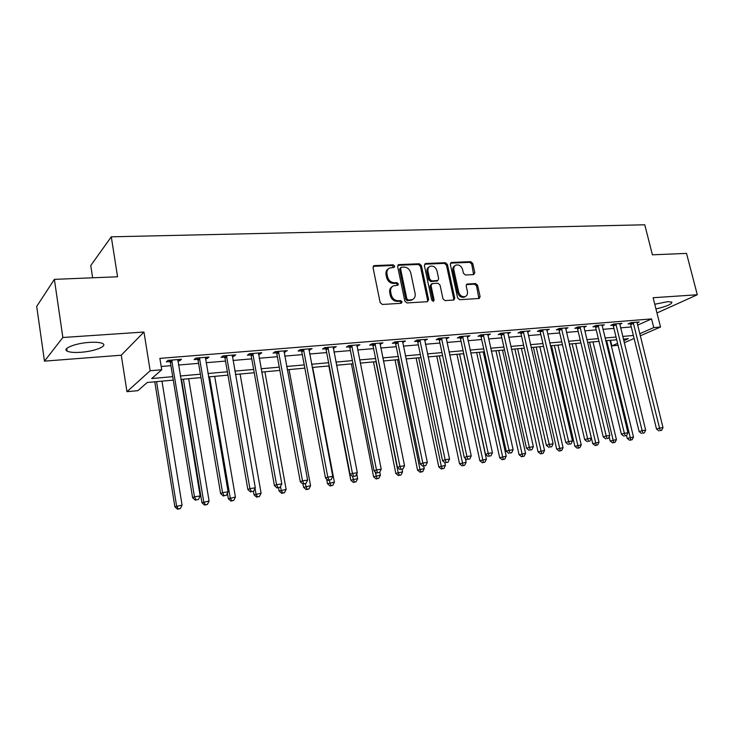 <?xml version="1.0" encoding="UTF-8"?>
<svg xmlns="http://www.w3.org/2000/svg" width="734" height="734" viewBox="0 0 734 734"><rect width="100%" height="100%" fill="white"/><g stroke="black" fill="none" stroke-linecap="round" stroke-linejoin="round"><path stroke-width="1.1" d="M394.699 266.121L393.204 264.836L374.432 265.598L373.037 267.598L380.166 302.61L382.35 304.463L401.177 303.307L402.122 301.876L400.617 300.601L398.195 300.738C394.708 300.573 392.396 298.61 391.277 294.866L390.681 291.958C390.231 289.031 391.149 286.994 393.433 285.838L397.8 285.269L398.397 283.939L396.892 282.654L394.488 282.773C390.993 282.572 388.69 280.617 387.58 276.892L386.983 274.002C386.543 271.14 387.433 269.139 389.644 267.993L394.121 267.424L394.699 266.121M393.718 267.506L392.259 265.515L373.221 266.323M401.085 303.316L401.159 302.509L399.645 301.224L397.241 301.371L398.195 300.738M397.388 285.352L397.443 284.599L395.938 283.315L393.534 283.434L394.488 282.773M655.948 308.931C666.711 306.417 672.023 304.133 671.894 302.087L667.665 301.674L654.774 304.252M89.319 342.393C75.474 343.228 61.876 348.613 67.097 351.1C69.592 352.329 74.171 352.724 80.832 352.274C94.402 351.402 107.825 346.173 102.778 343.613C100.42 342.393 95.934 341.989 89.319 342.393M473.604 274.617L474.806 272.699L472.76 263.442L470.742 261.671L451.557 262.451L450.318 264.378L457.621 297.94L459.677 299.72L479.302 298.454L480.1 296.591L477.605 285.306L475.586 283.553L466.989 284.076L466.191 285.93L467.43 291.545C467.833 293.985 467.108 295.646 465.255 296.554C462.136 297.178 459.943 295.683 458.667 292.049L453.86 269.974C453.474 267.626 454.162 266.002 455.933 265.102C459.08 264.433 461.31 265.928 462.603 269.589L463.411 273.231L465.439 275.002L473.604 274.617L471.733 264.093L469.723 262.332L450.465 263.13M637.552 325.19L651.572 318.914L653.755 327.593L660.517 327.015L640.204 335.833M54.38 279.36L62.858 337.493L44.471 361.137L36.7 306.399L54.38 279.36L117.568 276.773L111.284 236.825L644.773 224.787L652.407 254.808L686.529 253.404L697.3 294.756L653.122 297.729L660.517 327.015M44.471 361.137L121.275 355.201L143.956 332.034L62.858 337.493M143.956 332.034L150.167 370.743L161.728 369.752L151.718 378.542L172.719 376.661M651.572 318.914L159.874 358.375L161.728 369.752M421.389 265.58L419.298 263.772L399.002 264.598L397.654 266.57L404.838 301.123L406.985 302.949L427.335 301.702L428.628 299.692L421.389 265.58L420.417 266.258L418.316 264.442L397.828 265.304M425.647 263.506L445.382 262.708L447.437 264.497L454.731 298.114L453.896 300.004L445.07 300.619L442.987 298.83L440.033 285.049L437.95 283.26L432.317 283.544L431.023 285.526L434.097 299.94L433.51 301.27L431.73 300.087L424.362 265.46L425.647 263.506L424.674 264.185L444.382 263.378L445.382 262.708M656.967 312.968L697.3 294.756M161.196 366.495L170.912 365.679M178.463 365.037L198.565 363.348M206.07 362.715L225.512 361.082M232.962 360.458L251.762 358.871M259.175 358.247L277.36 356.715M284.719 356.1L302.316 354.623M309.629 354.008L326.658 352.568M333.924 351.962L350.412 350.577M357.632 349.962L373.597 348.622M380.772 348.017L396.232 346.714M403.361 346.118L418.343 344.861M425.417 344.264L439.941 343.044M446.969 342.448L461.044 341.264M468.026 340.677L481.66 339.53M488.605 338.943L501.827 337.833M508.717 337.255L521.544 336.172M528.397 335.603L540.83 334.557M547.637 333.979L559.703 332.961M566.464 332.401L578.172 331.41M584.879 330.851L596.247 329.887M602.917 329.327L613.945 328.401M620.569 327.841L631.277 326.942M177.784 360.944L179.72 360.789L181.472 359.275L168.013 360.376L166.315 361.89L169.967 361.587M205.382 358.678L207.116 358.531L208.961 357.036L195.859 358.1L194.06 359.605L197.611 359.311M232.265 356.467L233.816 356.339L235.742 354.852L222.971 355.889L221.081 357.385L224.549 357.1M258.46 354.311L259.827 354.201L261.845 352.724L249.395 353.742L247.422 355.219L250.799 354.944M284.003 352.219L287.288 350.65L275.158 351.641L273.103 353.109L276.397 352.843M308.904 350.173L312.097 348.622L300.27 349.595L298.132 351.054L301.344 350.788M333.19 348.173L336.3 346.65L324.758 347.595L322.556 349.045L325.694 348.788M356.889 346.228L359.917 344.732L348.659 345.65L346.384 347.09L349.448 346.843M380.019 344.329L382.974 342.851L371.973 343.751L369.642 345.182L372.624 344.934M402.608 342.475L405.48 341.016L394.745 341.888L392.351 343.31L395.268 343.072M424.665 340.659L427.454 339.227L416.976 340.081L414.526 341.493L417.371 341.255M446.208 338.888L448.933 337.475L438.684 338.31L436.189 339.714L438.969 339.484M467.255 337.163L469.916 335.759L459.906 336.576L457.346 337.97L460.071 337.75M487.826 335.456L490.422 334.089L480.632 334.887L478.036 336.273L480.697 336.053M507.937 333.759L510.469 332.456L500.9 333.236L498.258 334.612L500.863 334.401M527.599 332.107L530.076 330.86L520.718 331.621L518.039 332.988L520.58 332.777M546.83 330.493L549.261 329.3L540.105 330.043L537.38 331.401L539.866 331.19M565.639 328.915L568.024 327.768L559.069 328.493L556.308 329.841L558.739 329.639M584.016 326.465L584.053 327.373L586.383 326.272L577.621 326.988L574.823 328.318L577.208 328.126M602.073 325.868L604.357 324.804L595.779 325.501L592.953 326.832L595.283 326.639M619.725 324.391L621.964 323.373L613.56 324.052L610.697 325.373L612.982 325.19M637.002 322.951L639.195 321.969L630.965 322.639L628.075 323.951L630.313 323.767M111.284 236.825L90.768 265.534L92.64 277.791M618.065 345.292L611.872 345.879L617.597 343.384M610.523 340.301L611.872 345.879M173.288 380.12L147.222 382.497L137.928 390.653L126.954 391.69L150.167 370.743M121.275 355.201L126.954 391.69M634.121 338.466L624.23 342.76M639.681 333.741L653.755 327.593M180.28 375.992L200.4 374.193M207.915 373.514L227.375 371.78M234.834 371.11L253.652 369.431M261.065 368.771L279.269 367.138M286.636 366.477L304.243 364.908M311.565 364.248L328.612 362.724M335.878 362.082L352.384 360.605M359.605 359.954L375.588 358.531M382.763 357.889L398.241 356.504M405.37 355.862L420.362 354.522M427.445 353.889L441.969 352.595M449.006 351.962L463.081 350.705M470.072 350.081L483.715 348.861M490.661 348.237L503.891 347.054M510.791 346.439L523.617 345.292M530.471 344.677L542.912 343.567M549.72 342.962L561.794 341.879M568.556 341.273L580.264 340.227M586.98 339.631L598.348 338.613M605.018 338.016L616.046 337.034M622.68 336.438L633.387 335.484M623.726 340.704L628.368 338.677L623.34 339.136M616.707 339.741L605.678 340.741M599.008 341.356L587.64 342.383M580.924 342.998L569.208 344.062M562.446 344.677L550.372 345.778M543.573 346.402L531.122 347.531M524.269 348.155L511.433 349.329M504.542 349.953L491.303 351.164M484.367 351.788L470.714 353.036M463.723 353.669L449.639 354.953M442.611 355.595L428.078 356.917M420.995 357.559L405.994 358.926M398.865 359.577L383.387 360.99M376.212 361.642L360.229 363.101M352.999 363.752L336.493 365.257M329.227 365.917L312.17 367.468M304.858 368.138L287.233 369.743M279.865 370.413L261.662 372.074M254.239 372.744L235.421 374.459M227.953 375.138L208.493 376.909M200.978 377.597L180.848 379.432M179.72 360.789L179.5 359.44M429.06 267.002C427.307 267.938 426.619 269.571 426.995 271.892L428.665 279.755L430.757 281.553L437.244 280.911M207.116 358.531L206.887 357.201M233.816 356.339L233.577 355.027M259.827 354.201L259.597 352.907M285.196 352.118L284.957 350.843M309.932 350.081L309.693 348.824M334.071 348.099L333.823 346.852M357.623 346.164L357.375 344.934M380.607 344.283L380.368 343.062M403.058 342.439L402.81 341.237M424.986 340.631L424.738 339.447M446.4 338.869L446.162 337.732M467.338 337.154L467.163 336.356M388.378 268.827C386.396 270.048 385.616 271.993 386.038 274.672L386.983 274.002M393.534 283.434C390.048 283.232 387.745 281.278 386.634 277.553L386.038 274.672M392.176 286.627C390.112 287.856 389.295 289.847 389.726 292.609L390.681 291.958M397.241 301.371C393.745 301.206 391.442 299.252 390.323 295.508L389.726 292.609M427.427 301.692L427.638 300.316L420.417 266.258M401.47 267.185L400.525 268.571L406.838 298.857L408.343 300.133L412.343 299.646C414.646 298.509 415.563 296.463 415.105 293.517L410.774 272.92C409.673 269.25 407.407 267.304 403.975 267.075L401.47 267.185M400.782 267.488L399.571 269.24L400.525 268.571M412.563 299.555L407.37 300.766L405.874 299.49L399.571 269.24M453.511 300.096L453.713 298.738L446.437 265.157L444.382 263.378M431.445 283.911L430.032 286.168L433.106 300.564L434.097 299.94M433.051 301.344L433.106 300.564M436.978 270.828C435.647 267.093 433.363 265.589 430.115 266.304C428.307 267.222 427.601 268.864 427.977 271.231L429.656 279.103L431.748 280.902L437.849 280.516L438.657 278.663L436.978 270.828M454.915 265.763C453.153 266.662 452.465 268.286 452.85 270.635L453.86 269.974M465.182 296.6L464.227 297.169C461.117 297.793 458.924 296.297 457.649 292.673L452.85 270.635M478.88 298.545L476.568 285.939L474.549 284.177L466.365 284.618M154.764 381.808L174.875 506.809L182.069 505.111L161.966 381.148M156.544 381.643L176.582 505.937L178.188 508.873L177.509 509.212L180.38 508.534L178.188 508.873M182.069 505.111L180.38 508.534M177.509 509.212L174.875 506.809M172.141 361.165L170.426 362.679L192.611 497.753L194.464 496.808L171.683 360.073M196.116 499.882L198.391 499.542L196.116 499.882L194.464 496.808L200.153 495.964L177.839 359.568M170.426 362.679L169.196 360.275M192.611 497.753L195.372 500.258M198.391 499.542L200.153 495.964M181.5 379.368L201.942 502.717L209.089 501.038L188.666 378.716M183.372 379.203L203.74 501.845L205.281 504.744L204.566 505.093L207.419 504.414L205.281 504.744M209.089 501.038L207.419 504.414M204.566 505.093L201.942 502.717M227.393 493.257L228.329 498.735L235.421 497.065L214.695 376.349M209.539 376.817L230.21 497.845L231.696 500.716L230.935 501.065L233.779 500.404L231.696 500.716M235.421 497.065L233.779 500.404M230.935 501.065L228.329 498.735M253.441 491.367L254.047 494.844L261.093 493.193L240.101 374.037M255.028 488.367L256.01 493.954L257.441 496.799L256.652 497.147L259.469 496.487L257.441 496.799M261.093 493.193L259.469 496.487M256.652 497.147L254.047 494.844M199.887 358.889L198.07 360.394L220.613 493.606L222.567 492.652L199.428 357.807M224.145 495.698L226.356 495.367L224.145 495.698L222.567 492.652L228.1 491.835L205.428 357.32M198.07 360.394L196.85 358.018M220.613 493.606L223.365 496.074M226.356 495.367L228.1 491.835M226.907 356.678L224.999 358.164L247.872 489.569L249.918 488.615L226.457 355.605M251.432 491.624L253.588 491.303L251.432 491.624L249.918 488.615L255.304 487.816L232.302 355.128M224.999 358.164L223.797 355.825M247.872 489.569L250.615 492M253.588 491.303L255.304 487.816M253.239 354.513L251.248 355.99L274.424 485.642L276.553 484.679L252.79 353.458M278.012 487.651L280.104 487.339L278.012 487.651L276.553 484.679L281.801 483.899L258.487 352.999M251.248 355.99L250.065 353.687M274.424 485.642L277.158 488.027M280.104 487.339L281.801 483.899M278.553 487.826L279.131 491.055L286.132 489.413L264.882 371.78M280.516 486.504L281.177 490.156L282.544 492.973L281.728 493.321L284.526 492.67L282.544 492.973M286.132 489.413L284.526 492.67M281.728 493.321L279.131 491.055M278.902 352.412L276.837 353.88L300.289 481.807L302.509 480.843L278.461 351.366M303.904 483.779L305.94 483.477L303.904 483.779L302.509 480.843L307.61 480.082L284.012 350.916M276.837 353.88L275.663 351.595M300.289 481.807L303.014 484.165L303.61 487.348L310.555 485.724L289.068 369.578M305.94 483.477L307.61 480.082M305.225 483.789L307.041 489.239L306.197 489.596L308.977 488.945L307.041 489.239M310.555 485.724L308.977 488.945M306.197 489.596L303.61 487.348M326.602 479.018L327.492 483.743L334.392 482.128L312.684 367.422M329.181 480.256L330.942 485.596L330.071 485.954L332.832 485.312L330.942 485.596M334.392 482.128L332.832 485.312M330.071 485.954L327.492 483.743M328.85 365.954L350.806 480.219L357.66 478.623L356.742 473.87M352.513 476.494L354.274 482.045L353.375 482.403L356.118 481.761L354.274 482.045M357.66 478.623L356.118 481.761M353.375 482.403L350.806 480.219M351.43 363.899L373.578 476.779L380.386 475.192L379.781 472.136M375.065 471.733L377.056 478.577L376.129 478.935L378.854 478.302L377.056 478.577M380.386 475.192L378.854 478.302M376.129 478.935L373.578 476.779M373.487 361.89L395.819 473.412L402.571 471.843L402.067 469.338M375.936 361.669L398.177 472.512L399.305 475.182L398.36 475.54L401.067 474.916L399.305 475.182M402.571 471.843L401.067 474.916M398.36 475.54L395.819 473.412M303.931 350.357L301.784 351.815L325.501 478.073L327.795 477.1L303.491 349.329M329.135 480.018L331.126 479.715L329.135 480.018L327.795 477.1L332.768 476.366L308.904 348.889M301.784 351.815L300.628 349.558M325.501 478.073L328.217 480.403M331.126 479.715L332.768 476.366M328.337 348.356L326.125 349.797L350.081 474.43L352.439 473.458L327.905 347.338M353.733 476.338L355.669 476.054L353.733 476.338L352.439 473.458L357.302 472.742L333.19 346.907M326.125 349.797L324.978 347.577M350.081 474.43L352.788 476.724M355.669 476.054L357.302 472.742M352.155 346.402L349.879 347.833L374.056 470.879L376.478 469.907L351.724 345.393M377.716 472.76L379.606 472.476L377.716 472.76L376.478 469.907L381.212 469.209L356.88 344.98M349.879 347.833L348.742 345.641M374.056 470.879L376.744 473.146M379.606 472.476L381.212 469.209M375.395 344.494L373.055 345.916L397.433 467.42L399.929 466.439L374.973 343.503M401.113 469.265L402.966 468.989L401.113 469.265L399.929 466.439L404.544 465.76L380.001 343.09M373.055 345.916L371.945 343.769M397.433 467.42L400.113 469.65M402.966 468.989L404.544 465.76M398.094 342.631L395.69 344.053L420.261 464.044L422.802 463.062L397.663 341.649M423.949 465.851L425.748 465.585L423.949 465.851L422.802 463.062L427.316 462.392L402.581 341.255M395.69 344.053L394.617 341.961M420.261 464.044L422.922 466.237M425.748 465.585L427.316 462.392M395.057 359.926L417.545 470.136L424.252 468.576L423.747 466.118M397.553 359.697L419.958 469.228L421.05 471.87L420.077 472.228L422.766 471.613L421.05 471.87M424.252 468.576L422.766 471.613M420.077 472.228L417.545 470.136M420.252 340.815L417.793 342.218L442.529 460.741L445.134 459.759L419.83 339.842M446.235 462.521L447.988 462.264L446.235 462.521L445.134 459.759L449.538 459.108L424.628 339.457M417.793 342.218L416.756 340.2M442.529 460.741L445.189 462.915M447.988 462.264L449.538 459.108M416.132 358.008L438.776 466.925L445.437 465.384L444.868 462.649M418.692 357.77L441.244 466.017L442.29 468.631L441.299 468.998L443.969 468.384L442.29 468.631M445.437 465.384L443.969 468.384M441.299 468.998L438.776 466.925M441.896 339.035L439.382 340.438L464.283 457.521L466.934 456.539L441.473 338.08M467.989 459.273L469.705 459.016L467.989 459.273L466.934 456.539L471.237 455.906L446.162 337.695M439.382 340.438L438.382 338.484M464.283 457.521L466.925 459.668M469.705 459.016L471.237 455.906M436.748 356.128L459.53 463.787L466.145 462.255L465.319 458.365M439.354 355.889L463.053 465.475L462.044 465.833L464.695 465.218L463.053 465.475M466.145 462.255L464.695 465.218M462.044 465.833L459.53 463.787M463.044 337.301L460.484 338.695L485.523 454.374L488.229 453.392L462.631 336.356M489.239 456.098L490.918 455.851L489.239 456.098L488.229 453.392L492.431 452.777L467.209 335.979M460.484 338.695L459.512 336.796M485.523 454.374L488.156 456.493M490.918 455.851L492.431 452.777M456.924 354.293L479.825 460.723L486.394 459.2L463.567 353.687M459.576 354.054L483.357 462.374L482.33 462.741L484.963 462.136L483.357 462.374M486.394 459.2L484.963 462.136M482.33 462.741L479.825 460.723M483.706 335.603L481.1 336.989L506.276 451.3L509.029 450.318L483.302 334.676M510.002 452.997L511.635 452.759L510.002 452.997L509.029 450.318L513.13 449.713L487.78 334.309M481.1 336.989L480.164 335.144M506.276 451.3L508.891 453.392M511.635 452.759L513.13 449.713M476.65 352.494L499.671 457.722L506.203 456.218L483.256 351.889M479.348 352.247L503.212 459.356L502.166 459.713L504.781 459.117L503.212 459.356M506.203 456.218L504.781 459.117M502.166 459.713L499.671 457.722M503.919 333.952L501.267 335.319L526.553 448.3L529.352 447.318L503.506 333.025M530.278 449.97L531.884 449.731L530.278 449.97L529.352 447.318L533.361 446.722L507.891 332.667M501.267 335.319L500.349 333.53M526.553 448.3L529.159 450.364M531.884 449.731L533.361 446.722M495.964 350.733L519.094 454.786L525.572 453.291L502.524 350.136M498.698 350.485L522.636 456.392L521.571 456.759L524.168 456.163L522.636 456.392M525.572 453.291L524.168 456.163M521.571 456.759L519.094 454.786M523.672 332.328L520.984 333.686L546.371 445.364L549.216 444.382L523.269 331.41M550.105 447.006L551.674 446.777L550.105 447.006L549.216 444.382L553.133 443.804L527.553 331.062M520.984 333.686L520.094 331.942M546.371 445.364L548.968 447.401M551.674 446.777L553.133 443.804M514.864 349.017L538.086 451.915L544.527 450.437L521.388 348.421M517.644 348.76L541.637 453.502L540.563 453.86L543.142 453.273L541.637 453.502M544.527 450.437L543.142 453.273M540.563 453.86L538.086 451.915M533.379 347.329L556.684 449.098L563.079 447.639L539.857 346.742M536.187 347.072L560.235 450.667L559.143 451.025L561.703 450.437L560.235 450.667M563.079 447.639L561.703 450.437M559.143 451.025L556.684 449.098M551.5 345.677L574.887 446.355L581.236 444.896L557.941 345.09M554.354 345.42L578.438 447.896L577.337 448.254L579.878 447.676L578.438 447.896M581.236 444.896L579.878 447.676M577.337 448.254L574.887 446.355M569.254 344.062L592.714 443.657L599.017 442.217L575.649 343.475M572.135 343.796L596.265 445.18L595.155 445.538L597.678 444.96L596.265 445.18M599.017 442.217L597.678 444.96M595.155 445.538L592.714 443.657M542.995 330.74L540.27 332.089L565.758 442.492L568.63 441.51L542.6 329.841M569.492 444.116L571.024 443.887L569.492 444.116L568.63 441.51L572.465 440.951L546.784 329.493M540.27 332.089L539.398 330.392M565.758 442.492L568.336 444.501M571.024 443.887L572.465 440.951M561.905 329.19L559.134 330.529L584.704 439.684L587.622 438.703L561.501 328.3M588.448 441.281L589.943 441.061L588.448 441.281L587.622 438.703L591.365 438.152L565.602 327.96M559.134 330.529L558.29 328.878M584.704 439.684L587.283 441.675M589.943 441.061L591.365 438.152M580.401 327.676L577.603 329.006L603.247 436.941L606.192 435.959L580.007 326.786M606.99 438.51L608.449 438.299L606.99 438.51L606.192 435.959L609.862 435.418L584.053 327.373M577.603 329.006L576.777 327.392M603.247 436.941L605.807 438.904M608.449 438.299L609.862 435.418M598.504 326.19L595.669 327.511L621.386 434.253L624.368 433.28L598.118 325.309M625.129 435.803L626.561 435.592L625.129 435.803L624.368 433.28L627.955 432.748L602.045 324.997M595.669 327.511L594.87 325.933M621.386 434.253L623.937 436.189M626.561 435.592L627.955 432.748M609.174 436.831L610.174 441.015L616.432 439.583L593.008 341.897M589.567 342.209L613.725 442.519L612.596 442.877L615.101 442.308L613.725 442.519M616.432 439.583L615.101 442.308M612.596 442.877L610.174 441.015M616.23 324.731L613.367 326.052L639.14 431.629L642.149 430.647L615.844 323.868M642.883 433.152L644.287 432.941L642.883 433.152L642.149 430.647L645.663 430.133L619.689 323.556M613.367 326.052L612.587 324.501M639.14 431.629L641.672 433.537M644.287 432.941L645.663 430.133M626.579 435.556L627.276 438.437L633.497 437.014L610.009 340.347M606.642 340.659L630.818 439.914L629.689 440.272L632.176 439.703L630.818 439.914M633.497 437.014L632.176 439.703M629.689 440.272L627.276 438.437M633.589 323.309L630.699 324.611L656.526 429.051L659.554 428.078L633.203 322.455M660.261 430.555L661.628 430.353L660.261 430.555L659.554 428.078L662.995 427.573L636.974 322.143M630.699 324.611L629.928 323.107M656.526 429.051L659.04 430.941M661.628 430.353L662.995 427.573M392.259 265.515L393.204 264.836M399.645 301.224L400.617 300.601M395.938 283.315L396.892 282.654M386.634 277.553L387.58 276.892M390.323 295.508L391.277 294.866M373.505 266.286L374.432 265.598M427.638 300.316L428.628 299.692M398.048 265.277L399.002 264.598M418.316 264.442L419.298 263.772M405.874 299.49L406.838 298.857M407.37 300.766L408.343 300.133M409.884 300.61L410.856 299.986M446.437 265.157L447.437 264.497M453.713 298.738L454.731 298.114M430.032 286.168L431.023 285.526M426.995 271.892L427.977 271.231M428.665 279.755L429.656 279.103M430.757 281.553L431.748 280.902M436.391 281.269L437.381 280.627M457.649 292.673L458.667 292.049M466.393 284.618L467.411 283.985M474.549 284.177L475.586 283.553M476.568 285.939L477.605 285.306M479.063 297.197L480.1 296.591M450.557 263.121L451.557 262.451M469.723 262.332L470.742 261.671M471.733 264.093L472.76 263.442M473.779 273.342L474.806 272.699M171.839 360.348L170.123 361.862M199.584 358.082L197.776 359.587M226.613 355.871L224.705 357.366M252.946 353.724L250.955 355.21M278.608 351.632L276.544 353.1M303.637 349.586L301.5 351.045M328.052 347.595L325.841 349.045M351.87 345.65L349.595 347.09M375.111 343.751L372.771 345.182M397.81 341.897L395.406 343.319M419.967 340.09L417.508 341.503M441.611 338.319L439.106 339.723M462.769 336.594L460.209 337.989M483.44 334.906L480.834 336.291M503.643 333.254L500.992 334.631M523.406 331.64L520.709 333.007M542.729 330.061L539.995 331.419M561.638 328.52L558.868 329.869M580.135 327.006L577.337 328.346M598.247 325.529L595.412 326.859M615.973 324.089L613.11 325.401M633.332 322.666L630.442 323.978M67.097 351.1L66.711 348.503M373.377 266.093L373.881 265.726M398.012 265.047L398.47 264.717M411.37 300.279L412.343 299.646M436.849 281.168L437.849 280.516M464.227 297.169L465.255 296.554"/></g></svg>
